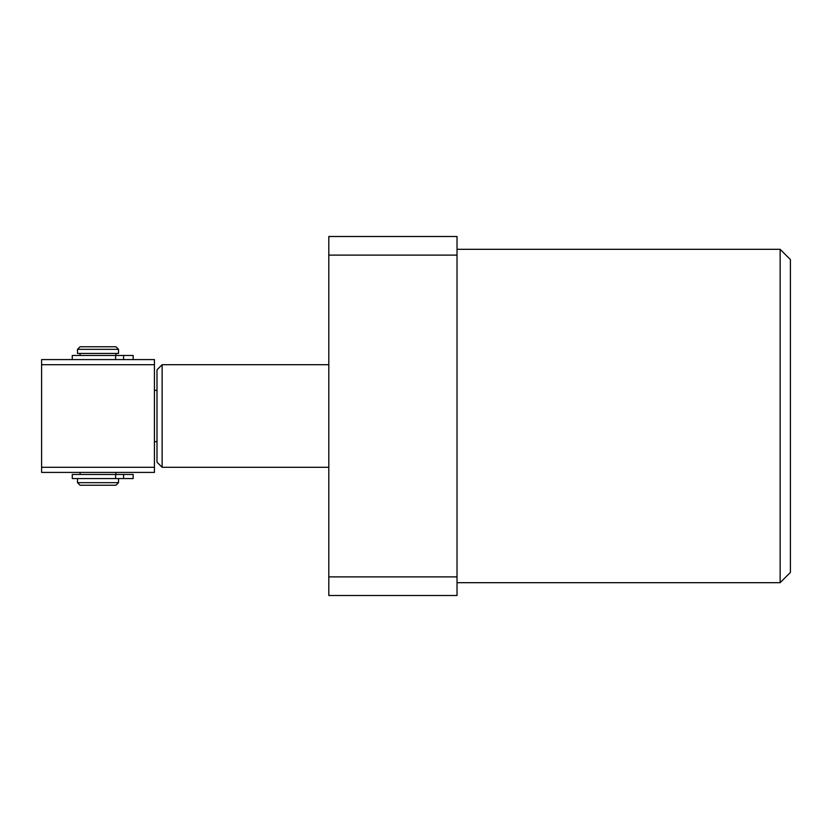 <?xml version="1.0" encoding="UTF-8"?>
<svg xmlns="http://www.w3.org/2000/svg" width="832" height="832" viewBox="0 0 832 832"><rect width="100%" height="100%" fill="white"/><g stroke="black" fill="none" stroke-linecap="round" stroke-linejoin="round"><path stroke-width="1.25" d="M780.146 249.319L790.4 259.574L790.4 572.426L780.146 582.681L780.146 249.319L457.028 249.319M457.028 576.888L457.028 255.112L328.806 255.112L328.806 595.504L457.028 595.504L457.028 576.888L328.806 576.888M328.806 255.112L328.806 236.496L457.028 236.496L457.028 255.112M154.43 390.354L156.998 390.354L156.998 369.845L162.126 364.707L162.126 467.293L328.806 467.293M162.126 364.707L328.806 364.707M156.998 390.354L156.998 462.155L162.126 467.293M154.43 441.646L156.998 441.646M154.43 364.707L41.6 364.707L41.6 359.58L154.43 359.58L154.43 472.42L41.6 472.42L41.6 467.293L154.43 467.293M41.6 364.707L41.6 467.293M80.07 346.757L115.97 346.757L118.529 349.326L77.501 349.326L80.07 346.757M118.529 482.674L115.97 485.243L80.07 485.243L77.501 482.674L118.529 482.674L118.529 478.566M118.529 349.326L118.529 353.434L77.501 353.434L77.501 349.326M133.151 474.469L72.27 474.469L72.27 478.566L133.151 478.566L133.151 474.469L133.151 478.566M133.151 355.482L133.151 359.58L133.151 355.482L72.27 355.482L72.27 359.58M115.617 474.469L115.617 478.566M123.573 474.469L123.573 478.566M115.617 355.482L115.617 359.58M123.573 355.482L123.573 359.58M780.146 582.681L457.028 582.681M77.501 482.674L77.501 478.566M80.07 474.469L80.07 472.42M80.07 355.482L80.07 353.434M115.97 355.482L115.97 353.434M115.97 474.469L115.97 472.42"/></g></svg>
